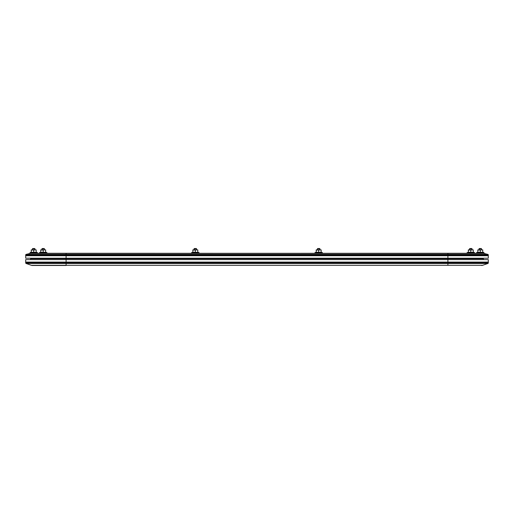 <?xml version="1.0" encoding="UTF-8"?>
<svg xmlns="http://www.w3.org/2000/svg" width="514" height="514" viewBox="0 0 514 514"><rect width="100%" height="100%" fill="white"/><g stroke="black" fill="none" stroke-linecap="round" stroke-linejoin="round"><path stroke-width="0.77" d="M30.634 259.621L30.634 258.696L30.634 259.621M31.251 258.696L31.251 258.201L31.251 258.696M31.373 265.308L26.111 263.47L31.373 265.308L66.1 265.308L66.1 263.47L26.111 263.47A0.617 0.617 0 0 1 25.7 262.885L25.7 262.089L25.7 262.885L66.1 262.885L66.1 262.089L25.7 262.089L66.1 262.089L66.1 262.885L447.9 262.885L447.9 262.089L26.477 262.089L447.9 262.089L447.9 262.885L488.3 262.885L488.3 262.089L66.1 262.089L66.1 258.696L30.634 258.696L66.1 258.696L66.1 258.201L66.1 259.621L447.9 259.621L447.9 258.696L66.1 258.696L447.9 258.696L447.9 258.201L447.9 259.621L488.3 259.621L447.9 259.621L447.9 262.089L488.3 262.089L455.783 262.089L488.3 262.089L488.3 259.621L488.3 262.885A0.617 0.617 0 0 1 487.889 263.47L66.1 263.47L66.1 265.308L447.9 265.308L447.9 263.47L447.9 265.308L482.627 265.308L487.889 263.47A0.617 0.617 0 0 0 488.3 262.885L447.9 262.885L447.9 263.47L487.889 263.47L482.627 265.308A3.084 3.084 0 0 1 481.605 265.481A3.084 3.084 0 0 0 482.627 265.308L31.373 265.308A3.084 3.084 0 0 0 32.395 265.481L66.1 265.481L32.395 265.481A3.084 3.084 0 0 1 31.373 265.308M483.366 258.696L447.9 258.696L483.366 258.696L483.366 259.621L483.366 258.696M482.749 258.696L482.749 258.201L482.749 258.696M66.1 263.47L447.9 263.47L447.9 262.885L66.1 262.885L66.1 263.47L66.1 262.885L25.7 262.885A0.617 0.617 0 0 0 26.111 263.47L66.1 263.47M25.7 259.621L447.9 259.621L447.9 262.089L66.1 262.089L66.1 259.621L25.7 259.621L25.7 262.089L25.7 259.621M472.707 253.267L66.1 253.363L483.732 253.363A3.084 3.084 0 0 0 482.987 253.267A3.084 3.084 0 0 1 483.732 253.363L487.831 254.385L447.9 254.385L447.9 254.983L447.9 254.385L66.1 254.385L66.1 254.983L66.1 254.385L26.169 254.385A0.617 0.617 0 0 0 25.7 254.983L488.3 254.983A0.617 0.617 0 0 0 487.831 254.385L483.732 253.363L447.9 253.363L447.9 254.385L487.831 254.385A0.617 0.617 0 0 1 488.3 254.983L488.3 258.201L447.9 258.201L447.9 255.734L447.9 258.201L488.3 258.201L488.3 255.734L66.1 255.734L488.3 255.734L488.3 254.983L447.9 254.983L447.9 255.734L66.1 255.734L66.1 258.201L447.9 258.201L25.7 258.201L25.7 255.734L25.7 258.201L66.1 258.201L66.1 255.734L25.7 255.734L447.9 255.734L447.9 254.983L66.1 254.983L66.1 255.734L25.7 255.734L25.7 254.983L25.7 255.734L66.1 255.734L66.1 254.983L25.7 254.983A0.617 0.617 0 0 1 26.169 254.385L30.268 253.363L26.169 254.385L66.1 254.385L66.1 253.363L30.268 253.363L66.1 253.363L66.1 254.385L447.9 254.385L447.9 253.363L41.293 253.267M43.928 253.267L39.501 253.267L39.501 252.592L40.734 252.258L39.501 252.592L46.902 252.592L46.902 253.267L46.902 252.592L39.501 252.592L39.501 253.267L31.013 253.267A3.084 3.084 0 0 0 30.268 253.363M31.013 253.267L447.9 253.363L482.987 253.267L474.499 253.267L474.499 252.592L467.097 252.592L467.097 253.267L474.499 253.267L470.072 253.267M476.581 253.267L476.581 252.592L477.814 252.258L476.581 252.592L483.982 252.592L483.982 253.267L483.982 252.592L476.581 252.592L476.581 253.267L482.897 253.267M477.814 250.093L479.048 249.875L477.814 250.093L477.814 252.361L478.431 252.284L477.814 252.361L477.814 250.093L482.749 249.875L482.749 252.361L478.74 252.265M483.982 252.592L482.749 252.258L483.982 252.592M478.727 249.894L482.138 249.932M481.515 252.258L480.282 252.361L480.282 250.093L480.282 252.361L479.048 252.258M482.749 252.361L482.749 249.932M482.749 249.894L477.814 249.894M479.048 249.875L481.515 249.875M481.554 248.827L479.318 248.519L479.009 248.827L481.554 248.827L479.009 248.827L479.009 249.875L479.318 248.519L481.245 248.519L481.554 249.875L481.554 248.827M468.331 249.932L472.032 249.875L468.331 249.875L469.565 249.875L468.331 250.093L468.331 252.361L468.948 252.284L468.331 252.361L468.331 250.093L473.265 249.875L473.265 252.361L469.256 252.265M467.097 253.267L467.097 252.592L468.331 252.258L467.097 252.592L474.499 252.592L473.265 252.258L474.499 252.592L474.499 253.267M472.649 252.284L470.798 252.361L470.798 250.093L470.798 252.361L468.948 252.284M472.032 249.875L469.565 249.875M473.265 252.361L473.265 250.093M322.381 253.267L322.381 252.592L314.979 252.592L314.979 253.267L322.381 253.267L322.381 252.592L321.147 252.258L322.381 252.592L314.979 252.592L316.213 252.258L314.979 252.592L314.979 253.267M316.213 249.932L319.914 249.875L316.213 249.875L317.446 249.875L316.213 250.093L316.213 252.361L316.83 252.284L316.213 252.361L316.213 250.093L321.147 249.875L321.147 252.361L317.138 252.265M316.065 253.267L321.295 253.267M320.53 252.284L318.68 252.361L318.68 250.093L318.68 252.361L316.83 252.284M321.147 252.361L321.147 250.093M317.446 249.875L319.914 249.875M40.734 249.932L44.435 249.875L40.734 249.875L41.968 249.875L40.734 250.093L40.734 252.361L41.351 252.284L40.734 252.361L40.734 250.093L45.669 249.875L45.669 252.361L41.66 252.265M46.902 252.592L45.669 252.258L46.902 252.592M45.052 252.284L43.202 252.361L43.202 250.093L43.202 252.361L41.351 252.284M45.669 252.361L45.669 250.093M41.968 249.875L44.435 249.875M30.018 253.267L30.018 252.592L31.251 252.258L30.018 252.592L37.419 252.592L37.419 253.267L37.419 252.592L30.018 252.592L30.018 253.267L31.103 253.267M31.251 250.093L32.485 249.875L31.251 250.093L31.251 252.361L31.868 252.284L31.251 252.361L31.251 250.093L36.186 249.875L36.186 252.361L32.176 252.265M37.419 252.592L36.186 252.258L37.419 252.592M32.164 249.894L35.575 249.932M34.952 252.258L33.718 252.361L33.718 250.093L33.718 252.361L32.485 252.258M36.186 252.361L36.186 249.932M36.186 249.894L31.251 249.894M32.485 249.875L34.952 249.875M199.021 253.267L199.021 252.592L191.619 252.592L191.619 253.267L199.021 253.267L199.021 252.592L197.787 252.258L199.021 252.592L191.619 252.592L192.853 252.258L191.619 252.592L191.619 253.267M192.853 249.932L196.554 249.875L192.853 249.875L194.086 249.875L192.853 250.093L192.853 252.361L193.47 252.284L192.853 252.361L192.853 250.093L197.787 249.875L197.787 252.361L193.778 252.265M192.705 253.267L197.935 253.267M197.17 252.284L195.32 252.361L195.32 250.093L195.32 252.361L193.47 252.284M197.787 252.361L197.787 250.093M194.086 249.875L196.554 249.875M472.07 248.827L469.835 248.519L469.526 248.827L472.07 248.827L469.526 248.827L469.526 249.875L469.835 248.519L471.762 248.519L472.07 249.875L472.07 248.827M319.952 248.827L317.716 248.519L317.408 248.827L319.952 248.827L317.408 248.827L317.408 249.875L317.716 248.519L319.644 248.519L319.952 249.875L319.952 248.827M44.474 248.827L42.238 248.519L41.93 248.827L44.474 248.827L41.93 248.827L41.93 249.875L42.238 248.519L44.165 248.519L44.474 249.875L44.474 248.827M34.991 248.827L32.755 248.519L32.446 248.827L34.991 248.827L32.446 248.827L32.446 249.875L32.755 248.519L34.682 248.519L34.991 249.875L34.991 248.827M196.592 248.827L194.356 248.519L194.048 248.827L196.592 248.827L194.048 248.827L194.048 249.875L194.356 248.519L196.284 248.519L196.592 249.875L196.592 248.827"/></g></svg>
